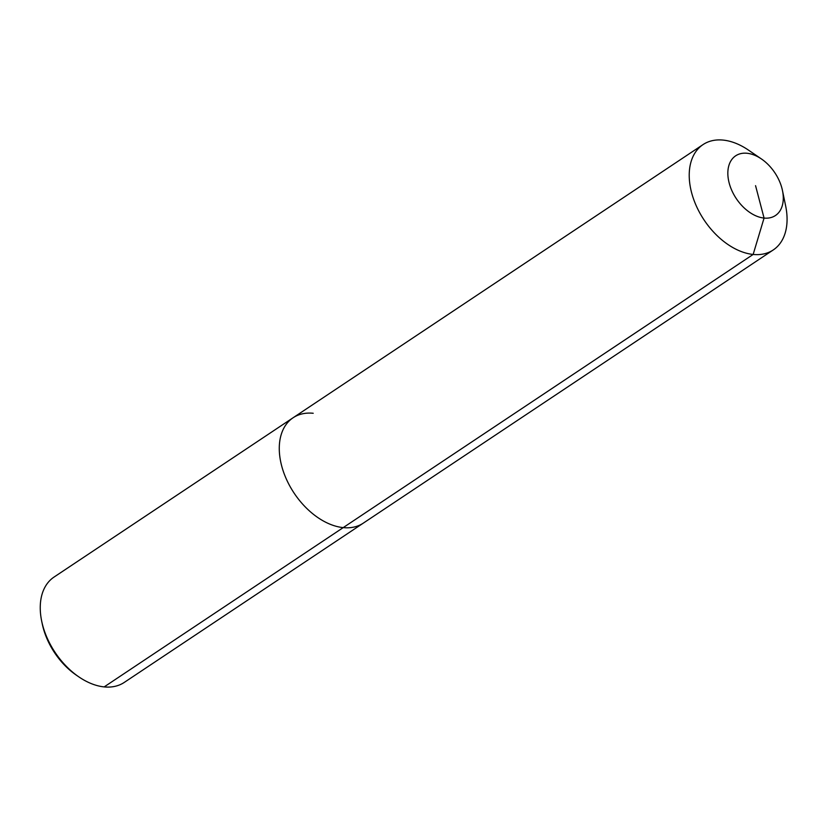 <?xml version="1.0" encoding="UTF-8"?>
<svg xmlns="http://www.w3.org/2000/svg" width="827" height="827" viewBox="0 0 827 827"><rect width="100%" height="100%" fill="white"/><g stroke="black" fill="none" stroke-linecap="round" stroke-linejoin="round"><path stroke-width="1.24" d="M782.476 190.572A35.871 23.208 -123.7 0 1 764.065 218.07A35.871 23.208 -123.7 0 1 729.176 183.015A35.871 23.208 -123.7 0 1 747.06 153.264A35.871 23.208 -123.7 0 1 761.398 158.939A35.871 23.208 -123.7 0 1 782.476 190.572L785.65 205.933A63.307 40.947 -123.7 0 1 773.255 249.95L124.277 682.409A63.307 40.947 -123.7 0 1 104.171 686.906A63.307 40.947 -123.7 0 1 78.875 676.899L76.487 675.266A58.241 37.67 -123.7 0 1 42.26 623.899L41.67 621.067A63.307 40.947 -123.7 0 1 54.065 577.05L293.099 417.759A63.307 40.947 -123.7 0 1 313.206 413.273M78.875 676.899A63.307 40.947 -123.7 0 1 41.67 621.067M773.255 249.95A63.307 40.947 -123.7 0 1 753.149 254.447L343.205 527.616A63.307 40.947 -123.7 0 0 363.311 523.129A63.307 40.947 -123.7 0 1 343.205 527.616A63.307 40.947 -123.7 0 1 286.649 479.732A63.307 40.947 -123.7 0 1 293.099 417.759A63.307 40.947 -123.7 0 0 286.649 479.732A63.307 40.947 -123.7 0 0 343.205 527.616L104.171 686.906M755.558 185.672L764.065 218.07L753.149 254.447A63.307 40.947 -123.7 0 1 696.592 206.554A63.307 40.947 -123.7 0 1 703.043 144.591A63.307 40.947 -123.7 0 1 723.149 140.094A63.307 40.947 -123.7 0 1 748.445 150.1L761.398 158.939M703.043 144.591L293.099 417.759"/></g></svg>
